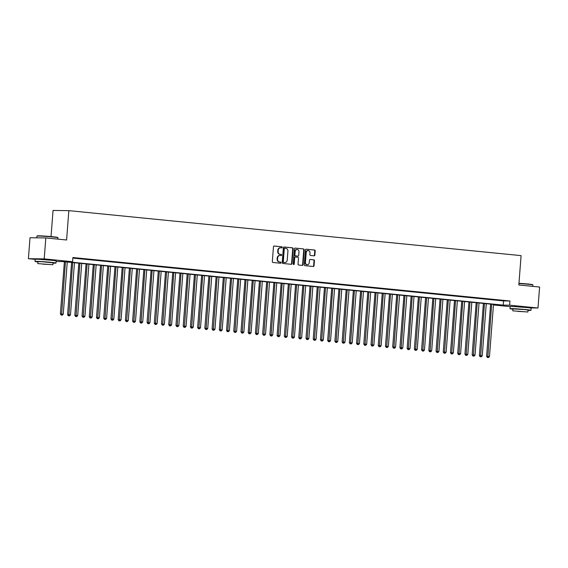 <?xml version="1.0" encoding="UTF-8"?>
<svg xmlns="http://www.w3.org/2000/svg" width="568" height="568" viewBox="0 0 568 568"><rect width="100%" height="100%" fill="white"/><g stroke="black" fill="none" stroke-linecap="round" stroke-linejoin="round"><path stroke-width="0.85" d="M282.225 247.392A0.575 0.497 90.7 0 0 281.771 246.768L274.238 246.015A0.824 0.71 90.7 0 0 273.464 246.768L272.328 261.585A0.824 0.71 90.7 0 0 272.974 262.48L280.507 263.232A0.575 0.497 90.7 0 0 280.592 262.075L279.619 261.983A2.641 2.279 90.7 0 1 277.553 259.122L277.645 257.886A2.641 2.279 90.7 0 1 279.946 255.465A2.641 2.279 90.7 0 1 280.116 255.479L281.096 255.572A0.575 0.497 90.7 0 0 281.181 254.421L280.209 254.329A2.641 2.279 90.7 0 1 278.142 251.468L278.235 250.232A2.641 2.279 90.7 0 1 280.535 247.811A2.641 2.279 90.7 0 1 280.706 247.826L281.685 247.918A0.575 0.497 90.7 0 0 282.225 247.392M281.437 247.896A0.575 0.497 90.7 0 0 281.345 246.761L274.024 246.036M280.258 263.204A0.575 0.497 90.7 0 0 280.166 262.075L279.619 261.983M280.848 255.55A0.575 0.497 90.7 0 0 280.755 254.414L280.209 254.329M514.615 306.613L526.749 307.544M39.618 259.363L51.752 260.293M314.104 255.834A0.824 0.71 90.7 0 0 314.878 255.082L315.197 250.921A0.824 0.71 90.7 0 0 314.551 250.026L306.18 249.196A0.824 0.71 90.7 0 0 305.414 249.948L304.27 264.766A0.824 0.71 90.7 0 0 304.917 265.661L313.287 266.491A0.824 0.71 90.7 0 0 314.054 265.739L314.445 260.719A0.824 0.71 90.7 0 0 313.799 259.825L310.213 259.469A0.824 0.71 90.7 0 0 309.446 260.222L309.255 262.707A2.208 1.903 90.7 0 1 305.456 262.331L306.209 252.575A2.208 1.903 90.7 0 1 310 252.952L309.879 254.578A0.824 0.71 90.7 0 0 310.526 255.472L314.104 255.834M53.03 263.112A10.522 0.398 -175.6 0 0 55.991 263.062L56.154 260.96A10.522 0.398 -175.6 0 0 50.999 260.222A10.522 0.398 -175.6 0 0 40.477 259.406A10.522 0.398 -175.6 0 0 35.173 259.349L28.4 258.703L30.012 237.736L45.816 237.928L66.591 239.994L68.849 210.643L521.09 255.628L518.832 284.98L539.6 287.046L537.988 308.012L529.845 307.913M45.816 237.928L44.205 258.894L72.562 261.72L66.151 261.642L503.227 305.115L509.631 305.194L537.988 308.012M72.839 258.078L503.546 300.919L509.957 300.997L72.882 257.524L72.562 261.72M509.957 300.997L509.631 305.194M293.145 248.727A0.824 0.71 90.7 0 0 292.499 247.833L284.128 247.002A0.824 0.71 90.7 0 0 283.361 247.754L282.218 262.572A0.824 0.71 90.7 0 0 282.864 263.467L291.228 264.298A0.824 0.71 90.7 0 0 292.002 263.545L293.145 248.727L292.719 248.72A0.824 0.71 90.7 0 0 292.073 247.826L283.915 247.016M295.154 248.095L303.525 248.933A0.824 0.71 90.7 0 1 304.171 249.821L303.028 264.645A0.824 0.71 90.7 0 1 302.254 265.398L298.676 265.036A0.824 0.71 90.7 0 1 298.03 264.141L298.491 258.135A0.824 0.71 90.7 0 0 297.845 257.24L295.474 257.006A0.824 0.71 90.7 0 0 294.7 257.758L294.217 264.014A0.575 0.497 90.7 0 1 293.223 263.914L294.387 248.848A0.824 0.71 90.7 0 1 295.154 248.095L295.048 248.095M72.853 257.886L77.376 258.241L72.86 257.808M84.597 258.958L79.193 258.518L84.597 258.958M91.824 259.675L86.421 259.235L91.824 259.675M99.045 260.4L93.642 259.952L99.045 260.4M106.273 261.117L100.87 260.669L106.273 261.117M113.493 261.834L108.09 261.386L113.493 261.834M120.721 262.551L115.318 262.111L120.721 262.551M127.942 263.268L122.539 262.828L127.942 263.268M135.17 263.992L129.767 263.545L135.17 263.992M142.391 264.709L136.987 264.262L142.391 264.709M149.618 265.426L144.215 264.986L149.618 265.426M156.839 266.144L151.436 265.703L156.839 266.144M164.067 266.868L158.664 266.42L164.067 266.868M171.287 267.585L165.884 267.137L171.287 267.585M178.515 268.302L173.112 267.855L178.515 268.302M185.736 269.019L180.333 268.579L185.736 269.019M192.964 269.736L187.561 269.296L192.964 269.736M200.184 270.46L194.781 270.013L200.184 270.46M207.412 271.177L202.009 270.73L207.412 271.177M214.633 271.894L209.23 271.447L214.633 271.894M221.861 272.612L216.458 272.171L221.861 272.612M229.081 273.329L223.678 272.889L229.081 273.329M236.309 274.053L230.906 273.606L236.309 274.053M243.53 274.77L238.127 274.323L243.53 274.77M250.758 275.487L245.355 275.04L250.758 275.487M257.978 276.204L252.575 275.764L257.978 276.204M265.206 276.921L259.803 276.481L265.206 276.921M272.427 277.645L267.024 277.198L272.427 277.645M279.655 278.363L274.252 277.915L279.655 278.363M286.875 279.08L281.472 278.639L286.875 279.08M294.103 279.797L288.7 279.357L294.103 279.797M301.324 280.521L295.921 280.074L301.324 280.521M308.552 281.238L303.149 280.791L308.552 281.238M315.772 281.955L310.369 281.508L315.772 281.955M323 282.672L317.597 282.232L323 282.672M330.221 283.389L324.818 282.949L330.221 283.389M337.449 284.114L332.046 283.666L337.449 284.114M344.669 284.831L339.266 284.383L344.669 284.831M351.897 285.548L346.494 285.101L351.897 285.548M359.118 286.265L353.715 285.825L359.118 286.265M366.346 286.982L360.943 286.542L366.346 286.982M373.566 287.706L368.163 287.259L373.566 287.706M380.794 288.423L375.391 287.976L380.794 288.423M388.015 289.14L382.612 288.693L388.015 289.14M395.243 289.857L389.84 289.417L395.243 289.857M402.464 290.575L397.06 290.134L402.464 290.575M409.691 291.299L404.288 290.851L409.691 291.299M416.912 292.016L411.509 291.569L416.912 292.016M424.14 292.733L418.737 292.293L424.14 292.733M431.36 293.45L425.957 293.01L431.36 293.45M438.588 294.174L433.185 293.727L438.588 294.174M445.809 294.891L440.406 294.444L445.809 294.891M453.037 295.608L447.634 295.161L453.037 295.608M460.257 296.326L454.854 295.885L460.257 296.326M467.485 297.043L462.082 296.602L467.485 297.043M474.706 297.767L469.303 297.32L474.706 297.767M481.934 298.484L476.531 298.037L481.934 298.484M489.154 299.201L483.751 298.754L489.154 299.201M496.382 299.918L490.979 299.478L496.382 299.918M498.2 300.195L503.603 300.635L498.2 300.195M68.849 210.643L53.044 210.451L51.035 236.579M28.4 258.703L44.205 258.894M510.163 306.628L493.826 305.002L500.23 305.08L63.162 261.607L56.118 261.465M493.869 304.448L493.826 305.002M503.546 300.919L503.227 305.115M280.28 247.818A2.641 2.279 90.7 0 0 280.109 247.804A2.641 2.279 90.7 0 0 277.809 250.225L278.235 250.232M279.783 254.322A2.641 2.279 90.7 0 1 277.716 251.461L277.809 250.225M279.69 255.472A2.641 2.279 90.7 0 0 279.52 255.465A2.641 2.279 90.7 0 0 277.219 257.879L277.645 257.886M279.193 261.976A2.641 2.279 90.7 0 1 277.127 259.114L277.219 257.879M291.015 264.276A0.824 0.71 90.7 0 0 291.576 263.538L292.719 248.72M284.824 248.23A0.575 0.497 90.7 0 0 284.284 248.756L283.283 261.763A0.575 0.497 90.7 0 0 283.73 262.388L284.76 262.494A2.641 2.279 90.7 0 0 284.93 262.501A2.641 2.279 90.7 0 0 287.231 260.087L287.919 251.191A2.641 2.279 90.7 0 0 285.853 248.337L284.824 248.23M284.745 248.23L284.398 248.223A0.575 0.497 90.7 0 0 283.851 248.756L284.284 248.756M284.674 262.494A2.641 2.279 90.7 0 1 284.504 262.494A2.641 2.279 90.7 0 1 284.334 262.487L283.304 262.388A0.575 0.497 90.7 0 1 282.85 261.763L283.851 248.756M294.941 248.117L303.525 248.933M302.041 265.377A0.824 0.71 90.7 0 0 302.602 264.638L303.745 249.821A0.824 0.71 90.7 0 0 303.099 248.926M295.367 257.006L295.048 256.999A0.824 0.71 90.7 0 0 294.274 257.751L293.791 264.006L294.217 264.014M293.5 264.482A0.575 0.497 90.7 0 0 293.791 264.006M298.974 251.901A2.208 1.903 90.7 0 0 295.183 251.525L294.913 254.961A0.824 0.71 90.7 0 0 295.559 255.856L297.937 256.09A0.824 0.71 90.7 0 0 298.711 255.337L298.974 251.901M296.886 249.515A2.208 1.903 90.7 0 0 294.749 251.517L295.183 251.525M297.618 256.083A0.824 0.71 90.7 0 1 297.511 256.083L295.133 255.849A0.824 0.71 90.7 0 1 294.487 254.954L294.749 251.517M307.92 250.566A2.208 1.903 90.7 0 0 305.783 252.575L306.209 252.575M307.118 264.716A2.208 1.903 90.7 0 1 305.03 262.331L305.783 252.575M313.067 266.47A0.824 0.71 90.7 0 0 313.628 265.732L314.019 260.712A0.824 0.71 90.7 0 0 313.373 259.817L310 259.484M313.891 255.813A0.824 0.71 90.7 0 0 314.452 255.075L314.771 250.914A0.824 0.71 90.7 0 0 314.125 250.019L305.967 249.21M64.39 261.727L60.371 313.926L63.247 314.118L67.258 262.011M65.448 261.834L61.578 315.077L61.152 315.077L62.302 315.155L61.578 315.077M63.247 314.118L62.302 315.155M61.152 315.077L60.371 313.926M37.239 235.869A10.267 0.391 4.4 0 1 52.682 236.735A10.267 0.391 4.4 0 1 57.702 237.445L57.936 237.715A10.522 0.398 -175.6 0 0 52.788 236.991A10.522 0.398 -175.6 0 0 36.97 236.103A10.522 0.398 -175.6 0 0 36.955 236.118L37.239 235.869M55.991 263.062A10.522 0.398 -175.6 0 0 50.843 262.317A10.522 0.398 -175.6 0 0 40.314 261.507A10.522 0.398 -175.6 0 0 35.01 261.443A10.522 0.398 -175.6 0 0 37.928 261.947M37.8 263.602L37.95 261.671L41.769 261.713L53.051 262.835L52.909 264.759L37.8 263.602L52.909 264.759M42.877 264.148L50.218 264.553L42.877 264.148M57.837 239.128L57.943 237.729A10.522 0.398 -175.6 0 0 57.936 237.715M518.96 283.283A10.267 0.391 4.4 0 1 527.679 283.986A10.267 0.391 4.4 0 1 532.699 284.689L532.933 284.966A10.522 0.398 -175.6 0 0 527.786 284.234A10.522 0.398 -175.6 0 0 518.939 283.524M528.034 310.355A10.522 0.398 -175.6 0 0 530.988 310.305A10.522 0.398 -175.6 0 0 525.84 309.567A10.522 0.398 -175.6 0 0 515.311 308.751A10.522 0.398 -175.6 0 0 510.007 308.694A10.522 0.398 -175.6 0 0 512.925 309.198M530.988 310.305L531.151 308.211A10.522 0.398 -175.6 0 0 525.996 307.466A10.522 0.398 -175.6 0 0 515.474 306.656A10.522 0.398 -175.6 0 0 510.17 306.592L510.007 308.694M512.798 310.845L512.947 308.921L524.342 309.546L528.055 310.078L527.906 312.01L512.798 310.845L527.906 312.01M517.874 311.399L525.215 311.804L517.874 311.399M532.834 286.371L532.94 284.98A10.522 0.398 -175.6 0 0 532.933 284.966M71.611 262.444L67.599 314.644L70.475 314.835L74.479 262.728M72.676 262.551L68.806 315.801L68.373 315.794L69.523 315.872L68.806 315.801M70.475 314.835L69.523 315.872M68.373 315.794L67.599 314.644M78.838 263.161L74.82 315.361L77.695 315.559L81.707 263.445M79.896 263.268L76.027 316.518L75.601 316.511L76.751 316.589L76.027 316.518M77.695 315.559L76.751 316.589M75.601 316.511L74.82 315.361M86.066 263.879L82.048 316.085L84.923 316.277L88.927 264.17M87.124 263.985L83.255 317.235L82.822 317.228L83.972 317.306L83.255 317.235M84.923 316.277L83.972 317.306M82.822 317.228L82.048 316.085M93.287 264.603L89.268 316.802L92.144 316.994L96.155 264.887M94.345 264.702L90.475 317.952L90.049 317.952L91.199 318.023L90.475 317.952M92.144 316.994L91.199 318.023M90.049 317.952L89.268 316.802M100.515 265.32L96.496 317.519L99.372 317.711L103.376 265.604M101.573 265.426L97.703 318.669L97.27 318.669L98.42 318.747L97.703 318.669M99.372 317.711L98.42 318.747M97.27 318.669L96.496 317.519M107.735 266.037L103.717 318.236L106.592 318.428L110.604 266.321M108.793 266.144L104.924 319.394L104.498 319.386L105.648 319.464L104.924 319.394M106.592 318.428L105.648 319.464M104.498 319.386L103.717 318.236M114.963 266.754L110.945 318.953L113.82 319.152L117.824 267.038M116.021 266.861L112.152 320.111L111.718 320.103L112.869 320.182L112.152 320.111M113.82 319.152L112.869 320.182M111.718 320.103L110.945 318.953M122.184 267.471L118.165 319.678L121.041 319.869L125.052 267.762M123.242 267.578L119.372 320.828L118.946 320.821L120.096 320.899L119.372 320.828M121.041 319.869L120.096 320.899M118.946 320.821L118.165 319.678M129.412 268.195L125.393 320.395L128.269 320.586L132.273 268.479M130.47 268.302L126.6 321.545L126.167 321.545L127.317 321.616L126.6 321.545M128.269 320.586L127.317 321.616M126.167 321.545L125.393 320.395M136.632 268.912L132.614 321.112L135.489 321.303L139.501 269.196M137.69 269.019L133.821 322.269L133.395 322.262L134.545 322.34L133.821 322.269M135.489 321.303L134.545 322.34M133.395 322.262L132.614 321.112M143.86 269.63L139.842 321.829L142.717 322.02L146.721 269.914M144.918 269.736L141.049 322.986L140.615 322.979L141.766 323.057L141.049 322.986M142.717 322.02L141.766 323.057M140.615 322.979L139.842 321.829M151.081 270.347L147.062 322.553L149.938 322.745L153.949 270.631M152.139 270.453L148.269 323.703L147.843 323.696L148.993 323.774L148.269 323.703M149.938 322.745L148.993 323.774M147.843 323.696L147.062 322.553M158.309 271.071L154.29 323.27L157.166 323.462L161.17 271.355M159.367 271.17L155.497 324.42L155.064 324.413L156.214 324.491L155.497 324.42M157.166 323.462L156.214 324.491M155.064 324.413L154.29 323.27M165.529 271.788L161.511 323.987L164.386 324.179L168.398 272.072M166.587 271.894L162.718 325.137L162.292 325.137L163.442 325.216L162.718 325.137M164.386 324.179L163.442 325.216M162.292 325.137L161.511 323.987M172.757 272.505L168.739 324.704L171.614 324.896L175.618 272.789M173.815 272.612L169.946 325.862L169.512 325.854L170.663 325.933L169.946 325.862M171.614 324.896L170.663 325.933M169.512 325.854L168.739 324.704M179.978 273.222L175.959 325.421L178.835 325.62L182.846 273.506M181.036 273.329L177.166 326.579L176.74 326.572L177.891 326.65L177.166 326.579M178.835 325.62L177.891 326.65M176.74 326.572L175.959 325.421M187.206 273.939L183.187 326.146L186.063 326.337L190.067 274.23M188.264 274.046L184.394 327.296L183.961 327.289L185.111 327.367L184.394 327.296M186.063 326.337L185.111 327.367M183.961 327.289L183.187 326.146M194.426 274.663L190.408 326.863L193.283 327.054L197.295 274.947M195.491 274.763L191.615 328.013L191.189 328.013L192.339 328.084L191.615 328.013M193.283 327.054L192.339 328.084M191.189 328.013L190.408 326.863M201.654 275.381L197.636 327.58L200.511 327.771L204.516 275.665M202.712 275.487L198.843 328.73L198.409 328.73L199.56 328.808L198.843 328.73M200.511 327.771L199.56 328.808M198.409 328.73L197.636 327.58M208.875 276.098L204.856 328.297L207.732 328.489L211.743 276.382M209.94 276.204L206.063 329.454L205.637 329.447L206.787 329.525L206.063 329.454M207.732 328.489L206.787 329.525M205.637 329.447L204.856 328.297M216.103 276.815L212.084 329.014L214.96 329.213L218.964 277.099M217.161 276.921L213.291 330.171L212.865 330.164L214.008 330.242L213.291 330.171M214.96 329.213L214.008 330.242M212.865 330.164L212.084 329.014M223.323 277.532L219.305 329.738L222.18 329.93L226.192 277.823M224.388 277.638L220.512 330.888L220.086 330.881L221.236 330.959L220.512 330.888M222.18 329.93L221.236 330.959M220.086 330.881L219.305 329.738M230.551 278.256L226.533 330.455L229.408 330.647L233.412 278.54M231.609 278.356L227.74 331.606L227.314 331.606L228.457 331.676L227.74 331.606M229.408 330.647L228.457 331.676M227.314 331.606L226.533 330.455M237.772 278.973L233.753 331.172L236.629 331.364L240.64 279.257M238.837 279.08L234.96 332.323L234.534 332.323L235.684 332.401L234.96 332.323M236.629 331.364L235.684 332.401M234.534 332.323L233.753 331.172M245 279.69L240.981 331.889L243.857 332.081L247.861 279.974M246.058 279.797L242.188 333.047L241.762 333.04L242.905 333.118L242.188 333.047M243.857 332.081L242.905 333.118M241.762 333.04L240.981 331.889M252.22 280.407L248.202 332.607L251.077 332.805L255.089 280.691M253.285 280.514L249.409 333.764L248.983 333.757L250.133 333.835L249.409 333.764M251.077 332.805L250.133 333.835M248.983 333.757L248.202 332.607M259.448 281.124L255.43 333.331L258.305 333.522L262.309 281.416M260.506 281.231L256.637 334.481L256.211 334.474L257.354 334.552L256.637 334.481M258.305 333.522L257.354 334.552M256.211 334.474L255.43 333.331M266.669 281.849L262.65 334.048L265.526 334.24L269.537 282.133M267.734 281.955L263.857 335.198L263.431 335.198L264.581 335.269L263.857 335.198M265.526 334.24L264.581 335.269M263.431 335.198L262.65 334.048M273.897 282.566L269.878 334.765L272.754 334.957L276.758 282.85M274.955 282.672L271.085 335.922L270.659 335.915L271.802 335.993L271.085 335.922M272.754 334.957L271.802 335.993M270.659 335.915L269.878 334.765M281.117 283.283L277.099 335.482L279.974 335.674L283.986 283.567M282.182 283.389L278.306 336.639L277.88 336.632L279.03 336.71L278.306 336.639M279.974 335.674L279.03 336.71M277.88 336.632L277.099 335.482M288.345 284L284.327 336.206L287.202 336.398L291.206 284.284M289.403 284.106L285.534 337.356L285.108 337.349L286.251 337.428L285.534 337.356M287.202 336.398L286.251 337.428M285.108 337.349L284.327 336.206M295.566 284.724L291.547 336.923L294.423 337.115L298.434 285.008M296.631 284.824L292.754 338.074L292.328 338.066L293.478 338.145L292.754 338.074M294.423 337.115L293.478 338.145M292.328 338.066L291.547 336.923M302.794 285.441L298.775 337.64L301.651 337.832L305.655 285.725M303.852 285.548L299.982 338.791L299.556 338.791L300.706 338.869L299.982 338.791M301.651 337.832L300.706 338.869M299.556 338.791L298.775 337.64M310.014 286.158L305.996 338.358L308.871 338.549L312.883 286.442M311.079 286.265L307.203 339.515L306.777 339.508L307.927 339.586L307.203 339.515M308.871 338.549L307.927 339.586M306.777 339.508L305.996 338.358M317.242 286.875L313.224 339.075L316.099 339.274L320.103 287.159M318.3 286.982L314.431 340.232L314.005 340.225L315.155 340.303L314.431 340.232M316.099 339.274L315.155 340.303M314.005 340.225L313.224 339.075M324.463 287.593L320.444 339.799L323.32 339.991L327.331 287.884M325.528 287.699L321.651 340.949L321.225 340.942L322.375 341.02L321.651 340.949M323.32 339.991L322.375 341.02M321.225 340.942L320.444 339.799M331.691 288.317L327.672 340.516L330.548 340.708L334.559 288.601M332.749 288.416L328.879 341.666L328.453 341.666L329.603 341.737L328.879 341.666M330.548 340.708L329.603 341.737M328.453 341.666L327.672 340.516M338.911 289.034L334.893 341.233L337.768 341.425L341.78 289.318M339.976 289.14L336.1 342.383L335.674 342.383L336.824 342.461L336.1 342.383M337.768 341.425L336.824 342.461M335.674 342.383L334.893 341.233M346.139 289.751L342.121 341.95L344.996 342.142L349.008 290.035M347.197 289.857L343.328 343.107L342.902 343.1L344.052 343.178L343.328 343.107M344.996 342.142L344.052 343.178M342.902 343.1L342.121 341.95M353.36 290.468L349.348 342.667L352.217 342.866L356.228 290.752M354.425 290.575L350.548 343.825L350.122 343.817L351.272 343.896L350.548 343.825M352.217 342.866L351.272 343.896M350.122 343.817L349.348 342.667M360.588 291.185L356.569 343.391L359.445 343.583L363.456 291.476M361.646 291.292L357.776 344.542L357.35 344.535L358.5 344.613L357.776 344.542M359.445 343.583L358.5 344.613M357.35 344.535L356.569 343.391M367.808 291.909L363.797 344.109L366.665 344.3L370.677 292.193M368.873 292.009L364.997 345.259L364.571 345.259L365.721 345.33L364.997 345.259M366.665 344.3L365.721 345.33M364.571 345.259L363.797 344.109M375.036 292.626L371.018 344.826L373.893 345.017L377.905 292.911M376.094 292.733L372.225 345.983L371.799 345.976L372.949 346.054L372.225 345.983M373.893 345.017L372.949 346.054M371.799 345.976L371.018 344.826M382.257 293.344L378.245 345.543L381.114 345.734L385.125 293.628M383.322 293.45L379.445 346.7L379.019 346.693L380.17 346.771L379.445 346.7M381.114 345.734L380.17 346.771M379.019 346.693L378.245 345.543M389.485 294.061L385.466 346.267L388.342 346.459L392.353 294.345M390.543 294.167L386.673 347.417L386.247 347.41L387.397 347.488L386.673 347.417M388.342 346.459L387.397 347.488M386.247 347.41L385.466 346.267M396.705 294.778L392.694 346.984L395.562 347.176L399.574 295.069M397.77 294.884L393.894 348.134L393.468 348.127L394.618 348.205L393.894 348.134M395.562 347.176L394.618 348.205M393.468 348.127L392.694 346.984M403.933 295.502L399.915 347.701L402.79 347.893L406.802 295.786M404.991 295.608L401.122 348.851L400.696 348.851L401.846 348.922L401.122 348.851M402.79 347.893L401.846 348.922M400.696 348.851L399.915 347.701M411.154 296.219L407.142 348.418L410.011 348.61L414.022 296.503M412.219 296.326L408.342 349.576L407.916 349.568L409.066 349.647L408.342 349.576M410.011 348.61L409.066 349.647M407.916 349.568L407.142 348.418M418.382 296.936L414.363 349.135L417.239 349.327L421.25 297.22M419.44 297.043L415.57 350.293L415.144 350.286L416.294 350.364L415.57 350.293M417.239 349.327L416.294 350.364M415.144 350.286L414.363 349.135M425.602 297.653L421.591 349.86L424.459 350.051L428.471 297.937M426.667 297.76L422.791 351.01L422.365 351.003L423.515 351.081L422.791 351.01M424.459 350.051L423.515 351.081M422.365 351.003L421.591 349.86M432.83 298.377L428.812 350.577L431.687 350.768L435.699 298.661M433.888 298.477L430.019 351.727L429.593 351.72L430.743 351.798L430.019 351.727M431.687 350.768L430.743 351.798M429.593 351.72L428.812 350.577M440.051 299.095L436.039 351.294L438.908 351.486L442.919 299.379M441.116 299.201L437.239 352.444L436.813 352.444L437.964 352.522L437.239 352.444M438.908 351.486L437.964 352.522M436.813 352.444L436.039 351.294M447.279 299.812L443.26 352.011L446.136 352.203L450.147 300.096M448.337 299.918L444.467 353.168L444.041 353.161L445.191 353.239L444.467 353.168M446.136 352.203L445.191 353.239M444.041 353.161L443.26 352.011M454.499 300.529L450.488 352.728L453.356 352.927L457.368 300.813M455.564 300.635L451.688 353.885L451.262 353.878L452.412 353.956L451.688 353.885M453.356 352.927L452.412 353.956M451.262 353.878L450.488 352.728M461.727 301.246L457.709 353.452L460.584 353.644L464.596 301.537M462.785 301.352L458.916 354.602L458.49 354.595L459.64 354.673L458.916 354.602M460.584 353.644L459.64 354.673M458.49 354.595L457.709 353.452M468.948 301.97L464.936 354.169L467.805 354.361L471.816 302.254M470.013 302.07L466.136 355.319L465.71 355.319L466.86 355.39L466.136 355.319M467.805 354.361L466.86 355.39M465.71 355.319L464.936 354.169M476.176 302.687L472.157 354.886L475.033 355.078L479.044 302.971M477.234 302.794L473.364 356.037L472.938 356.037L474.088 356.115L473.364 356.037M475.033 355.078L474.088 356.115M472.938 356.037L472.157 354.886M483.396 303.404L479.385 355.603L482.253 355.795L486.265 303.688M484.461 303.511L480.585 356.761L480.159 356.754L481.309 356.832L480.585 356.761M482.253 355.795L481.309 356.832M480.159 356.754L479.385 355.603M490.624 304.121L486.606 356.321L489.481 356.519L493.493 304.405M491.682 304.228L487.813 357.478L487.387 357.471L488.537 357.549L487.813 357.478M489.481 356.519L488.537 357.549M487.387 357.471L486.606 356.321M281.345 246.761L281.771 246.768M280.166 262.075L280.592 262.075M280.755 254.414L281.181 254.421M277.716 251.461L278.142 251.468M277.127 259.114L277.553 259.122M291.576 263.538L292.002 263.545M292.073 247.826L292.499 247.833M282.85 261.763L283.283 261.763M283.304 262.388L283.73 262.388M284.334 262.487L284.76 262.494M303.745 249.821L304.171 249.821M302.602 264.638L303.028 264.645M294.274 257.751L294.7 257.758M294.487 254.954L294.913 254.961M295.133 255.849L295.559 255.856M297.511 256.083L297.937 256.09M305.03 262.331L305.456 262.331M313.373 259.817L313.799 259.825M314.019 260.712L314.445 260.719M313.628 265.732L314.054 265.739M314.125 250.019L314.551 250.026M314.771 250.914L315.197 250.921M314.452 255.075L314.878 255.082M280.109 247.804L280.535 247.811M279.52 255.465L279.946 255.465M284.355 248.223L284.781 248.23M284.504 262.494L284.93 262.501M294.991 256.999L295.417 257.006M296.673 249.494L297.099 249.501M297.561 256.09L297.987 256.09M307.707 250.552L308.133 250.559M306.905 264.724L307.331 264.731M35.01 261.443L35.173 259.349M36.828 237.822L36.955 236.118"/></g></svg>
